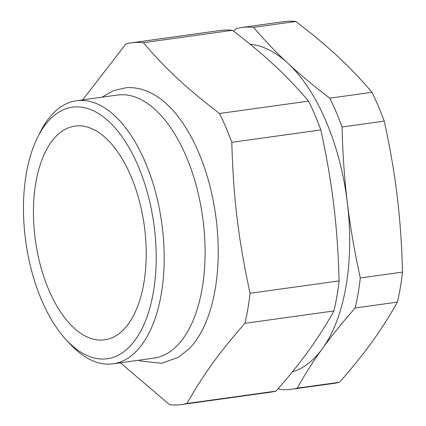 <?xml version="1.0" encoding="UTF-8"?>
<svg xmlns="http://www.w3.org/2000/svg" width="426" height="426" viewBox="0 0 426 426"><rect width="100%" height="100%" fill="white"/><g stroke="black" fill="none" stroke-linecap="round" stroke-linejoin="round"><path stroke-width="0.64" d="M143.365 42.696L232.383 30.31C248.571 42.611 262.528 54.235 274.253 65.189C286.075 76.126 297.502 88.102 308.541 101.116L219.523 113.497C186.588 88.32 166.119 69.289 143.365 42.696A182.6 92.948 82.1 0 0 134.563 42.504A182.6 92.948 82.1 0 0 131.33 42.84A182.6 92.948 82.1 0 0 125.947 43.91L82.639 99.892M120.361 362.798L169.607 404.7A182.6 92.948 82.1 0 0 181.641 404.551L270.659 392.17A182.6 92.948 82.1 0 0 276.043 391.105L187.025 403.486A182.6 92.948 82.1 0 1 181.641 404.551M187.025 403.486C203.101 374.885 218.66 353.335 244.913 323.318L333.931 310.937C326.156 324.91 317.775 338.095 308.775 350.492C299.877 362.877 288.966 376.414 276.043 391.105M308.541 101.116A182.6 92.948 82.1 0 1 320.81 129.935C326.651 156.56 330.959 181.551 333.734 204.89C336.609 228.224 338.388 253.561 339.08 280.904L250.062 293.285A182.6 92.948 82.1 0 1 244.913 323.318M250.062 293.285C238.294 238.8 233.384 198.218 231.792 142.316L320.81 129.935M219.523 113.497A182.6 92.948 82.1 0 1 231.792 142.316M138.567 360.268L140.591 361.019L161.699 363.287L178.425 357.27L189.096 348.793A137.752 70.12 -97.9 0 0 215.694 215.46A137.752 70.12 -97.9 0 0 153.717 94.45C144.787 89.375 135.638 87.122 126.277 87.687L113.593 90.573L101.979 97.203M233.752 31.359L236.19 28.574A182.6 92.948 82.1 0 1 241.574 27.509A182.6 92.948 82.1 0 1 244.801 27.168A182.6 92.948 82.1 0 1 253.608 27.36L295.809 21.492C312.002 33.787 325.959 45.412 337.68 56.365C349.501 67.303 360.928 79.279 371.967 92.293L329.767 98.166A182.6 92.948 82.1 0 1 342.035 126.985L384.236 121.112C390.078 147.742 394.391 172.727 397.165 196.072C400.035 219.401 401.819 244.737 402.506 272.081A182.6 92.948 82.1 0 1 397.357 302.114C389.588 316.087 381.206 329.271 372.207 341.673C363.309 354.054 352.393 367.595 339.469 382.282A182.6 92.948 82.1 0 1 334.085 383.352L291.885 389.22A182.6 92.948 82.1 0 1 279.85 389.364L278.476 388.32M371.967 92.293A182.6 92.948 82.1 0 1 384.236 121.112M402.506 272.081L360.305 277.954A182.6 92.948 82.1 0 1 355.156 307.987L397.357 302.114M339.469 382.282L297.268 388.15A182.6 92.948 82.1 0 1 291.885 389.22M241.574 27.509L283.775 21.635A182.6 92.948 82.1 0 1 287.007 21.3A182.6 92.948 82.1 0 1 295.809 21.492M250.131 44.251A165.996 84.502 82.1 0 1 287.896 63.288C276.075 52.35 264.647 40.374 253.608 27.36M297.268 388.15C305.043 374.177 313.424 360.992 322.423 348.596A165.996 84.502 82.1 0 1 292.348 371.871M360.305 277.954C354.464 251.324 350.156 226.339 347.382 202.994A165.996 84.502 82.1 0 1 322.423 348.596C331.322 336.21 342.232 322.674 355.156 307.987M329.767 98.166C313.579 85.866 299.622 74.241 287.896 63.288A165.996 84.502 82.1 0 1 347.382 202.994C344.506 179.665 342.728 154.329 342.035 126.985M102.788 340.039A107.9 54.927 -97.9 0 0 104.695 339.836A107.9 54.927 -97.9 0 0 144.483 227.266A107.9 54.927 -97.9 0 0 76.872 125.899A107.9 54.927 -97.9 0 0 74.965 126.096A107.9 54.927 -97.9 0 0 35.177 238.666A107.9 54.927 -97.9 0 0 102.788 340.039M74.582 106.958A126.991 64.64 -97.9 0 0 37.861 136.81A126.991 64.64 -97.9 0 0 66.073 339.66A126.991 64.64 -97.9 0 0 156.054 265.771A126.991 64.64 -97.9 0 0 74.582 106.958M37.861 136.81L40.433 131.719A132.8 67.601 82.1 0 1 76.488 100.749A132.8 67.601 82.1 0 1 78.837 100.504A132.8 67.601 82.1 0 1 162.05 225.263A132.8 67.601 82.1 0 1 113.076 363.809A132.8 67.601 82.1 0 1 69.939 343.851L66.073 339.66M76.488 100.749L117.411 95.057A132.8 67.601 82.1 0 1 119.759 94.812A132.8 67.601 82.1 0 1 202.973 219.571A132.8 67.601 82.1 0 1 153.999 358.117L113.076 363.809M339.08 280.904A182.6 92.948 82.1 0 1 333.931 310.937M131.33 42.84L220.349 30.459A182.6 92.948 82.1 0 1 223.575 30.124A182.6 92.948 82.1 0 1 232.383 30.31"/></g></svg>
